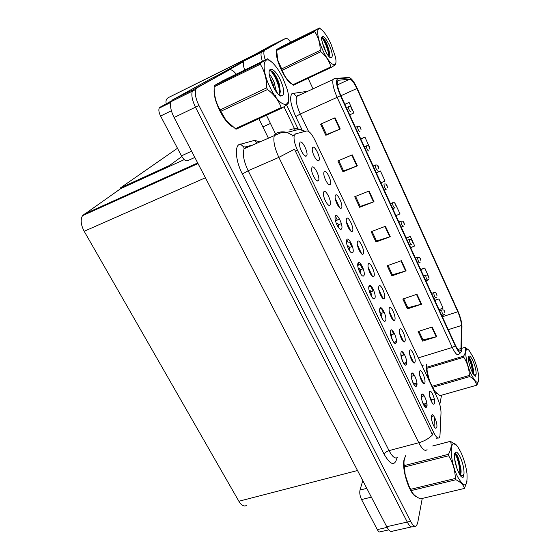 <?xml version="1.0" encoding="UTF-8"?>
<svg xmlns="http://www.w3.org/2000/svg" width="560" height="560" viewBox="0 0 560 560"><rect width="100%" height="100%" fill="white"/><g stroke="black" fill="none" stroke-linecap="round" stroke-linejoin="round"><path stroke-width="0.84" d="M244.685 70.049C243.292 65.898 242.97 62.909 243.74 61.068L244.489 60.228L269.878 46.228L286.111 38.171L262.052 51.527L261.352 52.353C260.652 54.166 261.016 57.169 262.43 61.355C261.016 57.169 260.652 54.166 261.352 52.353L262.052 51.527L283.094 39.844L264.894 50.12L264.201 50.939C263.515 52.752 263.879 55.755 265.3 59.948M276.234 90.65L277.676 93.646L276.234 90.65M283.969 106.75L295.288 130.333L283.969 106.75M266.441 115.227L275.443 133.7M275.457 133.728L275.779 134.386M169.911 166.166L169.54 165.466L120.295 187.985L120.673 188.657L184.24 159.621M124.67 195.909L124.999 196.511M169.54 165.466L181.825 156.534M120.295 187.985L177.471 148.26M371.707 296.814L370.86 291.865L371.56 291.522M384.538 298.179C386.057 294.77 380.198 282.45 378.875 286.307L378.693 287.049C378.077 290.654 382.088 299.649 383.936 298.83L384.538 298.179M360.822 274.113L360.262 269.829L360.962 269.528M374.038 276.171C375.676 272.944 369.719 260.421 368.284 264.103L368.067 264.978C367.493 268.667 371.63 277.641 373.485 276.745L374.038 276.171M363.37 253.799C365.12 250.761 359.072 238.035 357.525 241.535L357.266 242.529C356.734 246.309 361.011 255.276 362.866 254.303L363.37 253.799M416.843 385.518C418.061 381.29 412.349 369.362 411.327 374.024L411.264 374.332C410.501 377.79 414.141 387.037 416.052 386.519L416.843 385.518M385.651 320.579C387.198 316.876 381.206 304.36 379.855 308.518L379.68 309.267C379.029 313.005 383.026 322.105 384.965 321.335L385.651 320.579M421.379 396.956L422.058 396.396M434.588 403.144C435.603 398.923 430.185 387.52 429.359 392.168L429.345 392.245C428.561 395.416 432.026 404.628 433.832 404.18L434.588 403.144M396.221 342.58C397.656 338.695 391.755 326.375 390.516 330.715L390.383 331.317C389.69 334.957 393.554 344.099 395.493 343.413L396.221 342.58M426.916 406.469C428.029 402.087 422.408 390.341 421.484 395.164L421.449 395.325C420.651 398.685 424.193 408.002 426.09 407.554L426.916 406.469M330.302 184.45C332.416 182.014 326.067 168.651 324.156 171.563L323.778 172.907C323.372 176.932 328.111 185.962 329.966 184.737L330.302 184.45M341.586 228.865C343.63 225.946 337.225 212.569 335.391 215.964L335.048 217.266C334.579 221.361 339.164 230.412 341.117 229.292L341.586 228.865M406.756 362.376L404.754 362.985C403.837 364.658 400.904 357.994 401.646 355.908L402.339 355.439M415.037 362.145C416.248 358.232 410.655 346.472 409.64 350.826L409.563 351.169C408.842 354.515 412.503 363.615 414.33 363.027L415.037 362.145M318.416 180.628C320.726 178.143 314.097 164.311 312.004 167.279L311.563 168.826C311.199 173.103 316.134 182.203 318.073 180.908L318.416 180.628M406.616 364.217C407.939 360.164 402.136 348.04 401.009 352.541L400.904 353.003C400.176 356.552 403.928 365.743 405.853 365.141L406.616 364.217M352.884 252.371C354.795 249.242 348.495 236.096 346.787 239.687L346.493 240.863C345.975 244.867 350.392 253.911 352.345 252.882L352.884 252.371M411.747 379.246L411.593 376.593L412.279 376.075M424.893 382.802C425.999 378.735 420.497 367.157 419.573 371.658L419.531 371.868C418.775 375.13 422.338 384.279 424.158 383.768L424.893 382.802M374.906 298.221C376.572 294.7 370.482 281.974 369.019 285.957L368.802 286.853C368.193 290.675 372.323 299.747 374.269 298.893L374.906 298.221M382.669 319.536C381.444 317.142 380.982 315.147 381.283 313.551L381.983 313.166M394.863 319.844C396.277 316.26 390.509 304.129 389.291 308.154L389.151 308.77C388.493 312.284 392.378 321.307 394.226 320.572L394.863 319.844M363.986 275.485C365.771 272.16 359.576 259.224 357.994 263.018L357.742 264.054C357.175 267.967 361.445 277.018 363.398 276.08L363.986 275.485M330.099 204.953C332.269 202.251 325.759 188.643 323.799 191.828L323.407 193.256C322.994 197.442 327.74 206.514 329.693 205.303L330.099 204.953M394.086 342.181C392.266 340.27 391.419 337.841 391.545 334.901L392.245 334.467M405.034 341.159C406.343 337.407 400.666 325.465 399.546 329.658L399.441 330.141C398.748 333.571 402.521 342.629 404.355 341.964L405.034 341.159M306.53 155.876C308.973 153.629 302.239 139.552 299.999 142.296L299.516 143.955C299.208 148.316 304.325 157.479 306.264 156.086L306.53 155.876M338.681 227.759L338.52 224.735L339.241 224.455M352.527 231.063C354.396 228.221 348.25 215.285 346.584 218.596L346.29 219.716C345.793 223.573 350.217 232.547 352.072 231.49L352.527 231.063M341.509 207.949C343.497 205.303 337.246 192.157 335.461 195.272L335.125 196.511C334.677 200.452 339.255 209.447 341.11 208.306L341.509 207.949M436.821 427.098C437.836 422.555 432.299 410.991 431.473 415.968L431.473 415.975C430.647 419.251 434.091 428.638 435.981 428.26L436.821 427.098M318.906 160.559C321.153 158.333 314.692 144.746 312.655 147.448L312.228 148.897C311.878 153.006 316.792 162.085 318.633 160.776L318.906 160.559M439.957 435.925L441.014 412.916C441.014 408.415 439.824 403.501 437.451 398.181L314.804 139.916C311.773 133.875 309.085 130.886 306.747 130.956L295.596 133.868L294.35 135.17C293.44 138.593 294.476 143.598 297.458 150.185L433.867 432.831C436.163 437.332 437.99 438.921 439.334 437.598L439.957 435.925M230.993 69.825L230.587 68.992L193.739 89.446L192.332 91.182C191.149 95.032 192.199 100.366 195.475 107.177L407.253 522.046C409.535 526.274 411.502 527.772 413.154 526.54C411.502 527.772 409.535 526.274 407.253 522.046L195.475 107.177C192.199 100.366 191.149 95.032 192.332 91.182L193.739 89.446L229.215 69.944L197.169 87.752L195.776 89.488C194.614 93.338 195.671 98.672 198.947 105.504L410.578 521.29C412.853 525.532 414.813 527.03 416.444 525.798L417.655 523.054L422.254 498.428M230.587 68.992L211.33 78.512L172.606 99.862L171.115 101.633C169.813 105.504 170.8 110.796 174.083 117.509L386.722 526.715C389.018 530.887 391.048 532.35 392.798 531.104L411.474 526.911M246.764 505.309C244.195 506.912 241.57 505.561 238.875 501.249L84.182 231.287C80.864 224.91 80.304 219.702 82.509 215.677L120.673 188.657M335.475 220.801L338.758 219.52M396.389 341.495L394.422 342.244M391.776 330.015L393.694 334.005M379.89 308.434L381.213 307.986L383.46 312.676M416.899 382.963L414.631 383.628C414.001 384.139 413.21 383.257 412.272 380.982M412.461 373.128L413.679 375.655M416.57 383.061L416.017 385.35M402.206 351.743L403.767 354.991M406.763 362.565L406.322 364.161M426.846 403.249L424.354 403.956C423.927 404.39 423.346 403.935 422.611 402.577M422.562 394.17L423.437 395.997M426.188 403.438L425.593 406.21M349.825 251.118L349.496 247.436L352.394 246.351M349.629 242.172L351.75 246.596M357.742 265.398L360.325 264.46L362.495 268.982M368.781 287.126L370.853 286.398L373.058 291.004M278.607 48.349L277.249 49.14M460.978 349.615L460.593 350.728C459.452 351.841 457.709 349.986 455.378 345.163L340.753 95.319C337.876 88.683 336.798 83.937 337.512 81.081L338.436 80.262L349.776 79.198C351.701 79.513 354.06 82.621 356.86 88.529L457.807 311.759C460.082 317.051 461.286 321.636 461.405 325.507L460.978 349.615M461.552 350.875L461.965 326.102C461.692 321.734 460.348 316.75 457.926 311.143L357.147 88.228C354.452 82.453 352.016 78.988 349.846 77.84L337.813 78.715C335.468 80.22 336.336 85.869 340.417 95.655L455.252 345.877C458.521 352.436 460.621 354.102 461.552 350.875M335.034 117.768L320.579 124.166L325.815 135.289L340.249 128.996L335.034 117.768M321.433 123.788L326.501 134.568L340.249 128.996M326.487 134.533L325.815 135.289M352.261 154.868L337.862 160.916L342.965 171.759L357.343 165.816L352.261 154.868M338.716 160.559L343.595 170.94L357.343 165.816M343.574 170.898L342.965 171.759M369.054 191.037L354.718 196.742L359.688 207.319L374.01 201.705L369.054 191.037M355.565 196.406L360.262 206.409L374.01 201.705M360.234 206.353L359.688 207.319M432.187 327.012L418.096 331.52L422.611 341.11L436.681 336.686L432.187 327.012M418.929 331.254L422.989 339.878L436.681 336.686M422.947 339.794L422.611 341.11M416.976 294.259L402.829 299.047L407.449 308.868L421.582 304.171L416.976 294.259M403.662 298.76L407.869 307.713L421.582 304.171M407.834 307.629L407.449 308.868M401.394 260.694L387.184 265.776L391.916 275.842L406.112 270.851L401.394 260.694M388.024 265.475L392.385 274.764L406.112 270.851M392.35 274.694L391.916 275.842M385.427 226.296L371.147 231.686L375.998 242.004L390.257 236.705L385.427 226.296M371.994 231.371L376.523 241.01L390.257 236.705M376.488 240.94L375.998 242.004M426.314 364.224C425.992 368.725 427.049 374.444 429.471 381.381M433.51 389.893L437.171 393.778M276.542 50.96C274.694 58.31 285.089 80.864 291.627 83.853M279.412 89.95L280.266 91.721M286.559 104.867L298.382 129.563M439.789 404.551L441.518 395.29M313.012 88.844L308.091 78.302M290.675 42.21C288.554 39.277 286.916 38.052 285.747 38.528M369.579 147.392L364.945 137.116L360.752 138.908M349.72 114.863L353.885 112.917L349.09 102.424L344.876 104.307M410.655 247.681L414.701 245.98L410.333 236.425L406.189 237.944M428.918 277.417L424.774 268.023L420.651 269.465M439.082 309.645L443.065 308.049L438.893 298.914L434.784 300.279M380.905 182.826L385 181.006L380.429 170.996L376.25 172.69M395.948 215.628L400.022 213.871L395.528 204.302M395.549 204.092L395.507 204.106C393.932 202.503 395.668 202.636 392.546 202.769L392.826 202.65M410.333 236.425L406.28 238.147M424.774 268.023L420.756 269.689M438.893 298.914L434.903 300.531M380.429 170.996L376.32 172.837M364.945 137.116L360.801 139.02M349.09 102.424L344.918 104.391M405.279 456.568L404.145 459.319C401.331 469.042 409.878 495.257 416.353 496.615M217.861 83.496L215.782 84.707M427.063 449.638C424.956 451.605 422.191 449.302 418.775 442.743C424.396 441.133 428.988 438.487 432.551 434.805L294.476 149.226L278.859 157.381C274.428 147.707 272.951 140.315 274.421 135.205L275.38 133.763L276.465 133.182C279.825 131.712 283.311 131.46 286.93 132.412L292.642 135.268L293.216 134.925M335.237 198.408L339.654 207.655M346.409 221.809L350.686 230.762M357.399 244.825L361.543 253.491M368.207 267.463L372.218 275.856M378.847 289.737L383.075 298.599M389.312 311.654L393.477 320.376M399.609 333.221L403.704 341.803M409.745 354.445L413.777 362.894M419.72 375.34L423.689 383.663M429.541 395.913L431.921 400.827L430.962 400.533M292.327 135.947L293.013 135.765M434.546 417.2L434.063 426.482M214.186 89.362C212.87 99.792 223.622 121.835 232.211 126.567M268.296 137.949L258.86 118.72M236.236 74.193C233.345 70.595 231.007 69.181 229.215 69.944M350.952 111.993C349.51 111.209 348.67 109.445 348.439 106.708L349.062 106.463C350.819 106.813 351.68 107.38 351.652 108.15L351.064 107.632L351.883 109.431L351.68 108.36M359.968 131.677C358.547 130.942 357.728 129.199 357.497 126.441L357.966 126.245C359.667 126.343 360.563 126.882 360.661 127.862L360.094 127.386L360.899 129.157L360.654 128.002M368.858 151.095C367.465 150.416 366.653 148.687 366.436 145.908L366.751 145.768C368.585 145.803 369.523 146.314 369.551 147.308L369.005 146.881L369.803 148.624L369.551 147.462M377.636 170.254C376.257 169.624 375.466 167.909 375.256 165.116L375.41 165.039C377.111 164.752 378.077 165.235 378.315 166.495L377.79 166.103L378.581 167.832L378.329 166.663M371.357 497.147L361.55 499.541L377.307 529.606L387.086 527.387M388.794 529.865L380.38 531.762C379.477 532.385 378.448 531.671 377.307 529.606M361.55 499.541C359.94 496.055 359.422 492.891 359.996 490.049L366.793 488.362M362.775 480.634L359.996 490.049M171.395 110.768L160.587 116.032L181.461 155.862L191.59 151.207M229.32 69.615L243.502 61.754M254.177 54.887L168.441 97.566L250.691 56.805M168.441 97.566C166.236 98.903 165.515 100.982 166.264 103.789M194.824 157.43L187.81 160.622C185.927 161.476 183.806 159.887 181.461 155.862M160.587 116.032C158.956 112.721 158.48 110.103 159.166 108.178L159.929 107.289L171.038 101.822M243.81 60.935L217.756 75.334M171.521 100.884L159.929 107.289M338.695 224.616L337.421 223.23L336.84 224.651M337.883 226.597L338.352 225.638M338.436 224.959L337.757 226.394M436.646 393.337L433.258 389.354M429.73 381.92C427.147 374.738 426.041 368.83 426.405 364.196M415.583 496.062C409.171 493.15 401.604 468.65 404.229 459.494L404.929 457.471M291.046 83.349C284.697 79.639 275.31 59.227 276.563 51.681M231.077 125.608C223.097 120.106 213.843 101.073 214.27 90.818M473.396 357.581L469.231 350.616C463.778 344.085 465.031 361.291 471.184 374.29C476.336 384.132 478.856 384.839 478.737 376.425C478.058 370.454 476.28 364.168 473.396 357.581M430.024 382.55L426.601 369.453L426.503 364.168L426.874 367.22L463.624 356.16C465.745 352.66 466.2 349.72 464.982 347.347L468.377 349.769M463.624 356.16L463.792 357.252L427 368.298C427.126 374.696 428.89 380.674 432.285 386.218L434.77 391.377L439.964 395.682L476.602 385.238C476.07 381.906 473.816 379.008 469.847 376.53L432.789 387.289M432.285 386.218L469.35 375.445C469.175 368.879 467.32 362.817 463.792 357.252M469.35 375.445L469.847 376.53M426.874 367.22L427 368.298M473.277 374.241L473.55 370.16L471.604 361.9L469.322 357.532L468.475 357.091M473.088 373.954L473.571 370.356M472.962 360.871C470.456 355.803 468.93 354.753 468.398 357.728C468.321 360.612 469.14 364.336 470.841 368.9L472.787 373.45C473.942 375.403 474.88 376.334 475.594 376.236L476.161 374.101C476.259 370.538 475.188 366.128 472.962 360.871M476.161 374.101L474.25 374.983M432.964 388.731L435.33 392.049M464.982 347.347L461.671 348.355M439.964 395.682L476.602 385.238M478.674 380.499L476.91 385.203M472.619 373.114C472.094 367.073 470.687 361.914 468.405 357.651M473.158 373.828L473.13 372.302C472.409 365.988 470.925 360.913 468.685 357.07M460.859 452.235L458.052 447.279C449.505 433.937 448.693 458.906 457.604 476.777C464.548 488.53 467.67 487.417 466.977 473.438C465.976 466.004 463.939 458.934 460.859 452.235M405.916 455.147C404.082 458.934 403.543 462.42 404.306 465.591L448.483 454.307C451.157 449.351 451.829 445.032 450.485 441.336L456.799 445.676M448.483 454.307L448.665 455.749L404.432 467.012L405.097 474.089C406.042 479.43 407.911 484.505 410.711 489.307L411.334 490.546C412.454 493.822 415.471 496.601 420.385 498.876L464.394 488.439L467.012 481.705M410.711 489.307L455.336 478.464C455.14 470.372 452.914 462.798 448.665 455.749M455.336 478.464L455.952 479.738L411.334 490.546M404.075 460.978C403.606 464.534 403.907 468.958 404.978 474.243L409.619 488.068L412.755 493.234M404.306 465.591L404.432 467.012M456.904 468.314L454.573 458.633M459.739 474.831L460.439 474.502C461.111 473.613 461.265 471.744 460.908 468.902L458.563 458.381L456.862 454.923L454.692 453.523M460.439 474.502L459.676 474.684C460.586 473.767 460.999 471.842 460.908 468.902M460.222 457.044C457.086 451.136 455.154 450.513 454.44 455.182C454.328 459.249 455.287 463.981 457.303 469.364L459.69 474.754C461.125 476.896 462.301 477.715 463.218 477.204L463.988 473.907C464.198 468.86 462.938 463.239 460.222 457.044M463.988 473.907C463.225 475.377 462.105 475.881 460.614 475.419M450.485 441.336L432.691 445.991M432.726 445.949L450.688 441.252M464.394 488.439C463.666 485.114 460.852 482.216 455.952 479.738M459.655 474.684C460.502 468.531 457.513 457.275 454.811 453.446M462.868 477.344L463.218 477.204M460.397 473.536L460.292 469.245C459.459 462.679 457.919 457.464 455.658 453.579M330.981 43.988C327.628 36.799 324.394 31.969 321.293 29.505C315.987 25.312 316.645 37.072 322.644 49.875C329.882 66.08 338.548 70.063 335.286 56.476L330.981 43.988M276.556 49.637L314.755 30.821L319.501 28L282.023 46.473L276.556 49.637L277.795 60.256L282.296 70.238C283.934 75.348 286.937 79.793 291.291 83.559L293.391 85.204L331.457 67.326L330.883 66.878C329.357 61.103 326.011 56.049 320.845 51.73L282.296 70.238M314.755 30.821L314.776 31.682L276.535 50.505M281.659 68.901L320.215 50.351C320.152 43.267 318.339 37.044 314.776 31.682M320.215 50.351L320.845 51.73M276.612 52.654L277.788 60.396L281.323 69.748C284.137 75.544 287.014 79.751 289.954 82.369L290.57 82.915M325.661 51.604L324.485 47.586L322.077 42.329M328.888 56.469L329.497 54.586L329.238 51.275L327.691 46.011C325.871 41.517 324.163 38.647 322.574 37.408L321.468 37.408M328.839 56.413L329.497 54.586M329.343 45.143C324.653 36.148 322.021 34.062 321.44 38.892L323.421 46.354L325.794 51.87C327.397 54.733 328.86 56.686 330.19 57.722L331.765 57.4C332.857 55.559 332.045 51.478 329.343 45.143M331.765 57.4L329.133 56.742M292.768 84.791L330.883 66.878M335.797 63.756C336.105 64.113 334.656 65.303 331.457 67.326M328.853 56.434C328.776 50.827 324.359 40.208 321.517 37.345M329.364 55.328L329.056 53.116C327.425 46.249 325.143 40.95 322.21 37.212M282.821 78.015C279.335 70.826 275.66 65.541 271.796 62.153C262.724 53.879 261.184 69.51 269.941 87.115C281.001 110.67 294.063 109.368 286.468 87.22L282.821 78.015M267.708 58.772L222.628 80.864L214.235 85.722L260.351 63.14L267.708 58.772L271.796 62.153M260.351 63.14L260.302 64.26L214.13 86.842C214.074 95.445 216.062 103.159 220.094 109.977L226.149 120.512L236.012 129.241L281.96 108.087L281.155 107.604C278.852 100.73 274.316 94.703 267.547 89.523L220.325 111.517L226.009 120.379L228.501 123.179M220.094 109.977L266.728 87.829C266.707 78.925 264.565 71.071 260.302 64.26M266.728 87.829L267.547 89.523M214.235 85.722L214.13 86.842M274.771 96.299L275.681 95.249M276.297 91.938L274.295 82.803C272.657 78.715 270.97 75.88 269.227 74.291M274.645 89.488L272.944 83.447L269.745 77.182M278.313 94.325L280.028 93.212L280.287 91.462L279.251 83.881L278.208 80.899C276.297 76.335 274.281 73.129 272.167 71.302M278.53 94.542L279.776 93.331L280.273 91.665M280.308 79.786C275.317 68.852 267.757 65.17 269.297 74.844L271.411 82.355L274.456 89.18C276.591 92.652 278.593 94.948 280.462 96.068L282.828 95.354C284.585 92.757 283.745 87.563 280.308 79.786M282.828 95.354L280.924 95.41L278.355 94.346M219.968 110.817L220.325 111.517M281.96 108.087C286.335 105.238 288.561 103.404 288.638 102.585L288.645 101.465M235.137 128.807L281.155 107.604M279.608 95.487L279.685 94.864M279.741 93.772C279.972 86.611 274.281 73.703 270.172 70.455M273.56 87.458L270.515 79.898M280.154 95.879L280.294 95.13M280.315 91.252L278.999 85.057C276.962 78.757 274.519 74.053 271.67 70.931M349.622 247.387L348.376 246.015L347.844 247.401M348.726 249.312L349.328 248.143M349.384 247.737L348.691 249.249M360.374 269.71L359.478 268.387L358.701 269.696M359.786 270.984L360.136 270.277M360.164 270.13L359.478 271.67M370.951 291.718L370.041 290.353L369.404 291.529M370.769 292.159L370.125 293.657M386.323 189.147L386.288 189.168C384.93 188.566 384.153 186.865 383.957 184.065C385.819 183.722 386.82 184.177 386.967 185.423L386.47 185.08L387.247 186.781L386.988 185.605M403.55 226.093L403.235 226.289C401.954 225.715 401.205 224.042 400.995 221.27L401.016 221.221C404.117 221.109 402.423 221.018 403.935 222.544L403.473 222.278L404.229 223.93L403.963 222.747M381.381 313.369L380.443 311.983L379.974 312.886M381.206 313.845L380.632 315.231M391.615 334.691L390.684 333.27L390.432 333.704M391.475 335.195L390.999 336.385M394.912 341.964L395.094 342.37M400.848 354.361L401.723 355.712M401.59 356.202L401.24 357.119M403.599 363.153L404.11 363.111M404.985 362.915L405.258 363.958M414.904 383.551L414.911 385.14M411.187 375.655L411.656 376.397M411.537 376.887L411.362 377.398M413.448 383.775L413.987 383.726M424.669 403.872L424.837 404.999L424.102 405.762M423.22 404.075L423.717 404.026M411.992 244.202L411.551 244.489C410.305 243.929 409.57 242.27 409.346 239.505L409.381 239.428C412.447 239.337 410.788 239.274 412.251 240.744L411.81 240.513L412.559 242.151L412.286 240.961M420.308 262.066L419.755 262.458C418.537 261.905 417.816 260.253 417.585 257.509L417.634 257.404C420.679 257.334 419.055 257.313 420.462 258.706L420.042 258.517L420.777 260.127L420.504 258.937M428.505 279.706L427.854 280.189C426.671 279.65 425.964 278.012 425.726 275.282L425.782 275.149C428.827 275.1 427.21 275.121 428.568 276.437L428.162 276.283L428.89 277.872L428.617 276.682M436.597 297.122L435.848 297.703C434.7 297.171 434.007 295.54 433.762 292.824L433.825 292.663C436.842 292.635 435.26 292.691 436.569 293.944L436.184 293.825L436.905 295.4L436.618 294.196M444.57 314.321L443.744 314.993C442.631 314.468 441.945 312.851 441.693 310.142L441.763 309.96C443.338 309.666 444.241 310.093 444.472 311.227L444.528 311.493M244.489 60.228L264.894 50.12M262.878 126.91L270.452 123.459M386.722 526.715L410.578 521.29M174.083 117.509L198.947 105.504M172.606 99.862L197.169 87.752M238.875 501.249L357.518 470.512M84.182 231.287L205.394 177.772M83.79 214.368L197.687 162.939M297.458 150.185L295.253 151.144M433.867 432.831L431.732 433.405M302.057 129.836L295.715 116.557L300.272 114.023L308.525 131.383M295.715 116.557C290.612 104.874 289.366 97.209 291.984 93.562L306.117 91.525M299.474 95.116L297.234 95.655L296.66 96.418C295.463 100.065 296.667 105.931 300.272 114.023L337.127 97.335C333.522 89.054 332.178 83.125 333.095 79.548L334.285 78.512L337.127 78.386C334.327 78.708 332.983 79.093 333.095 79.548L296.66 96.418L293.006 93.135M345.8 77.525L346.36 77.595M349.188 77.721L348.53 77.406L337.127 78.386L337.813 78.715M340.417 95.655L337.127 97.335L452.27 347.466L455.252 345.877M460.754 352.471L458.822 354.396C457.373 355.789 455.189 353.479 452.27 347.466L418.313 357.882M422.527 365.575L422.436 366.569M421.911 365.47L423.535 365.064M422.499 365.918L422.338 365.568M306.313 91.945L306.131 91.553M298.039 95.305L299.88 94.927M356.86 88.529L340.949 95.739M349.776 79.198L337.414 84.882M338.436 80.262L337.862 80.528M461.069 348.488L457.835 349.475M461.405 325.507L448.266 329.658M457.807 311.759L442.344 316.757M384.937 226.485L389.767 236.873M400.911 260.869L405.622 271.005M416.5 294.42L421.092 304.311M431.704 327.166L436.191 336.819M368.564 191.226L373.513 201.887M351.771 155.071L356.853 166.005M334.544 117.985L339.752 129.206M396.991 457.856C394.828 466.41 390.565 465.241 384.202 454.356L242.368 174.034L248.157 170.744L389.039 450.618C392.497 457.058 395.402 459.277 397.74 457.275M242.368 174.034C236.124 161.98 234.472 147.791 238.756 144.697L254.639 140.357L259.637 141.834M252.231 145.145L246.358 146.678L244.111 148.785C242.375 153.944 243.719 161.259 248.157 170.744L278.859 157.381L418.775 442.743L389.039 450.618C386.498 451.437 384.888 452.683 384.202 454.356M304.549 131.53L299.663 129.241C296.184 128.324 292.824 128.576 289.583 129.99M335.363 216.013L337.316 220.08M346.759 239.743L348.187 242.711M357.973 263.074L358.89 264.985M368.991 286.013L369.418 286.902M416.248 384.384L416.787 385.504M431.375 417.081L433.391 415.499M425.873 404.929L426.363 406.364M257.124 142.954L254.639 140.357M245.826 146.881L243.712 146.937L240.261 143.934M434.322 399.07L431.438 399.889M346.395 107.618L348.754 106.554M355.446 127.337L357.805 126.301M364.364 146.783L366.737 145.775M373.17 165.97L375.55 164.983M337.421 223.23L338.555 224.672M348.376 246.015L349.496 247.436M359.156 268.429L360.262 269.829M369.768 290.486L370.86 291.872M394.996 207.746L394.821 207.851C393.498 207.263 392.735 205.576 392.532 202.79L390.425 203.588M398.881 222.026L401.289 221.109M379.876 312.396L380.198 312.2L381.283 313.558M390.481 333.557L391.545 334.901M394.891 341.971L394.968 342.342M400.89 354.963L401.646 355.915M404.95 362.929L405.167 363.944M411.215 376.117L411.593 376.6M414.855 383.565L415.107 384.762M424.613 403.886L424.837 404.999M407.232 240.219L409.647 239.323M415.471 258.174L417.893 257.306M423.605 275.905L426.027 275.051M431.634 293.398L434.063 292.579M439.558 310.681L441.994 309.876M243.74 61.068L264.201 50.939M370.916 291.746L373.849 290.731M360.29 269.773L363.223 268.716M421.561 396.536L424.193 395.787M401.779 355.607L404.607 354.732M411.747 376.236L414.491 375.417M381.367 313.376L384.286 312.396M391.657 334.656L394.541 333.732M171.115 101.633L195.776 89.488M82.509 215.677L198.016 163.569M294.35 135.17L292.292 136.087M437.85 437.99L436.121 438.445M317.506 160.587L318.633 160.776M435.463 428.099L435.981 428.26M340.095 208.117L341.11 208.306M351.113 231.301L352.072 231.49M338.52 224.735L341.369 223.629M305.004 155.876L306.264 156.086M403.683 341.789L404.355 341.964M328.559 205.093L329.693 205.303M362.46 275.863L363.398 276.08M393.491 320.39L394.226 320.572M385.217 320.502L385.728 320.334M373.394 298.683L374.269 298.893M423.584 383.6L424.158 383.768M351.344 252.665L352.345 252.882M405.167 364.952L405.853 365.141M316.876 180.691L318.073 180.908M413.707 362.859L414.33 363.027M340.046 229.075L341.117 229.292M328.895 184.548L329.966 184.737M425.523 407.386L426.09 407.554M394.744 343.217L395.493 343.413M433.314 404.026L433.832 404.18M384.153 321.132L384.965 321.335M415.429 386.337L416.052 386.519M361.963 254.107L362.866 254.303M372.638 276.556L373.485 276.745M383.145 298.648L383.936 298.83M460.593 350.728L459.564 351.043M349.846 77.84L348.53 77.406M243.712 146.937L244.111 148.785L281.778 132.377L286.93 132.412L299.663 129.241L305.305 131.334M433.979 426.335L434.455 417.039M414.778 526.169L413.154 526.54M352.065 110.348L351.722 108.311M361.081 130.004L360.731 128.023M369.971 149.408L369.621 147.476M378.749 168.553L378.392 166.67M170.835 102.431L159.166 108.178M337.225 223.608L336.581 224.063M426.601 369.453L426.944 367.857M473.13 372.302L473.564 370.398M409.619 488.068L410.823 489.531M460.81 467.649L460.292 469.245M456.862 454.923L455.728 453.635M321.293 29.505L319.501 28.028M329.238 51.275L329.056 53.116M278.537 94.353L280.924 95.41M279.251 83.881L278.999 85.057M273.497 87.255L273.798 85.974M348.243 246.295L347.592 246.736M359.072 268.618L358.477 269.01M369.726 290.584L369.236 290.892M384.188 189.994L385.987 189.287M387.408 187.453L387.051 185.605M392.749 208.649L394.527 207.963M395.955 206.108L395.591 204.295M401.191 227.052L402.948 226.394M404.383 224.525L404.019 222.733M404.026 363.069L403.564 363.104M413.924 383.691L413.427 383.726M412.139 380.59L412.524 380.807M423.668 403.998L423.199 404.026M409.528 245.224L411.271 244.587M412.706 242.704L412.342 240.94M417.76 263.158L419.482 262.549M420.917 260.645L420.553 258.909M425.88 280.868L427.595 280.28M429.03 278.362L428.659 276.647M433.902 298.354L435.596 297.787M437.038 295.855L436.667 294.154M441.819 315.616L443.506 315.07M444.941 313.131L444.57 311.444"/></g></svg>
